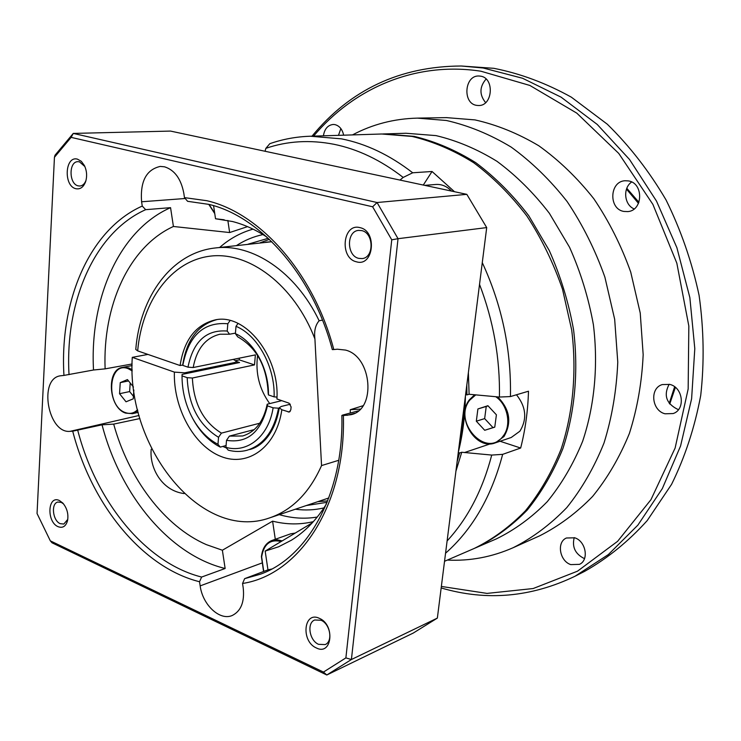 <?xml version="1.0" encoding="UTF-8"?>
<svg xmlns="http://www.w3.org/2000/svg" width="741" height="741" viewBox="0 0 741 741"><rect width="100%" height="100%" fill="white"/><g stroke="black" fill="none" stroke-linecap="round" stroke-linejoin="round"><path stroke-width="1.11" d="M678.599 409.495L677.404 409.208C666.205 403.41 663.464 395.101 669.16 384.255M669.836 384.422L662.297 384.57C649.477 388.136 651.608 410.57 665.029 413.793L673.134 413.552C685.657 409.671 683.165 387.404 669.836 384.422M634.166 208.925C624.181 204.933 622.597 188.112 631.656 181.999M628.433 180.915L624.996 180.748C609.435 181.425 608.481 209.073 623.848 211.435L627.886 211.593C643.169 210.518 643.734 183.018 628.433 180.915M485.614 102.619C479.26 94.737 479.418 86.873 486.087 79.037M480.316 76.128L479.019 76.008C464.394 74.998 462.254 103.694 476.75 105.379L478.454 105.518C492.913 106.259 494.803 77.592 480.316 76.128M338.48 135.344L340.86 128.573M343.657 135.186C342.351 129.314 339.434 125.785 334.876 124.599L333.209 124.46C327.809 125.109 324.539 128.897 323.419 135.816M584.556 558.529L583.658 558.232C575.081 553.666 571.932 546.793 574.219 537.623M574.775 537.809L566.457 537.994C556.454 541.967 559.52 560.974 570.746 564.605L579.453 564.355C589.271 560.187 585.936 541.236 574.775 537.809M352.494 134.908C372.464 124.303 394.082 118.708 417.359 118.125L446.397 120.487C468.507 125.516 490.107 134.39 511.197 147.107C531.649 161.955 550.294 180.119 567.152 201.589C582.621 224.69 595.199 249.856 604.878 277.115L614.669 319.278L617.772 362.136C616.549 390.507 611.964 417.47 603.998 443.025C594.254 467.321 581.852 488.838 566.8 507.585C550.517 524.461 532.649 537.827 513.189 547.692C491.876 557.065 469.924 561.187 447.342 560.076M417.359 118.125L446.295 117.615L474.981 119.903C496.785 124.794 518.07 133.426 538.827 145.782C558.936 160.204 577.258 177.84 593.791 198.699C608.963 221.133 621.264 245.577 630.711 272.049L640.233 313.017L643.169 354.68C641.901 382.273 637.306 408.523 629.396 433.429C619.745 457.114 607.472 478.13 592.587 496.461C576.498 512.994 558.834 526.119 539.596 535.863L513.189 547.692M382.726 133.973L405.929 133.25L436.023 135.612C456.845 140.549 477.167 149.117 496.979 161.316C516.162 175.534 533.631 192.855 549.368 213.288L569.542 247.253C580.583 271.947 588.539 297.789 593.402 324.771C598.367 365.443 594.56 405.623 582.639 441.293C573.321 464.079 561.521 484.225 547.219 501.722C531.779 517.44 514.838 529.815 496.414 538.864L475.101 548.071M383.745 133.936L414.099 136.363C435.124 141.401 455.65 150.154 475.694 162.631C495.108 177.145 512.791 194.855 528.759 215.733L549.229 250.439C560.455 275.68 568.56 302.078 573.543 329.643C578.656 371.185 574.886 412.191 562.91 448.537C553.536 471.758 541.652 492.256 527.249 510.04C511.688 525.99 494.618 538.54 476.046 547.664M626.812 188.297L638.927 202.302M675.384 387.367L669.734 404.002M626.488 189.131L638.492 203.358M674.625 386.774L669.243 403.354M312.007 136.168C350.271 89.698 400.01 66.319 461.226 66.005L493.839 68.32C520.163 73.489 546.006 83.112 571.367 97.182L607.277 124.192C629.609 146.051 649.199 171.301 666.029 199.922C680.905 230.071 691.927 261.879 699.087 295.344C703.839 329.161 704.385 362.525 700.727 395.425C694.725 427.455 684.999 457.114 671.55 484.392L647.208 520.599C628.331 541.495 607.49 558.408 584.705 571.32L575.044 576.229C531.056 597.329 486.429 601.238 441.164 587.956M461.226 66.005L483.123 67.996L522.572 78.259L561.113 97.173L597.265 124.469L629.526 159.482L656.48 201.061L676.894 247.707L689.852 297.567L694.799 348.613L691.612 398.751L680.562 445.999L662.324 488.606L637.862 525.147L608.342 554.574L575.044 576.229M313.573 136.122C353.837 88.262 415.312 61.17 480.918 71.219L529.861 85.447L576.785 113.132L618.754 153.424L652.904 204.405L676.829 263.166L688.834 326.049L688.157 388.988L675.125 448.027L650.95 499.684L617.614 541.31L577.498 571.181L533.149 588.539L487.032 593.402L441.358 586.437M444.535 561.28L474.166 548.479C492.756 539.337 509.836 526.777 525.415 510.808C539.828 492.997 551.721 472.462 561.085 449.203C573.071 412.793 576.841 371.713 571.709 330.088L562.53 289.296C553.407 262.879 541.523 238.435 526.86 215.964C510.873 195.04 493.163 177.303 473.731 162.751C453.668 150.256 433.124 141.485 412.079 136.437L381.708 134.001L310.284 136.224C296.243 136.696 282.747 139.188 269.817 143.68L265.871 148.339L265.056 151.266M399.964 180.072L403.187 177.432L412.7 172.783L432.04 171.486L423.296 185.046M454.483 191.706L432.04 171.486M466.811 385.024L466.923 394.888L469.109 394.268L499.425 397.046L510.438 396.565L528.49 391.211C527.898 410.986 525.286 429.928 520.664 448.027L502.657 454.353L491.728 455.067L461.736 452.251L459.568 452.983L457.114 461.763M455.928 471.156L461.736 452.251M469.109 394.268L468.377 372.63M466.923 394.888L465.598 394.62M458.299 452.399L459.568 452.983M500.064 441.256L520.664 448.027M497.656 396.88C509.882 409.273 512.003 422.481 504 436.523L495.284 442.868L511.216 437.496L519.886 431.216C527.277 419.156 526.147 407.004 516.477 394.768M494.766 427.149L496.405 414.812L487.911 405.707L477.899 408.958L476.324 421.194L484.707 430.28L494.766 427.149M488.069 405.864L486.244 406.457L484.651 418.609L492.997 427.613L494.784 427.057M492.997 427.613L484.707 430.28M484.651 418.609L476.324 421.194M486.244 406.457L477.899 408.958M451.51 191.076C446.943 186.315 441.766 184.111 435.958 184.463L424.723 185.352M58.039 526.666C62.726 528.407 65.903 526.369 67.57 520.553C68.626 513.958 67.033 508.122 62.8 503.046L59.419 500.536C47.702 494.645 46.34 521.831 58.039 526.666M63.578 503.945L61.327 502.407L57.835 502.037C50.796 503.435 52.704 520.682 60.197 523.665L63.828 524.044L67.783 519.367M75.906 188.714C80.315 189.529 83.576 187.13 85.678 181.508C87.253 176.099 86.827 170.782 84.418 165.558L81.315 161.316L77.472 159.158C64.875 155.453 63.337 186.176 75.906 188.714M84.9 166.586L79.472 161.816L77.944 161.658C68.589 161.473 68.848 184.083 78.194 185.861L79.88 186.028C82.594 185.75 84.631 183.888 85.993 180.434M356.421 261.795C373.649 267.232 377.54 231.072 359.969 227.644C342.759 222.726 339.211 258.174 356.421 261.795M358.764 258.368L362.154 258.581C374.288 257.692 373.881 232.822 361.654 230.59L358.588 230.395C346.325 231.09 346.529 255.941 358.764 258.368M316.333 647.94C332.033 656.146 335.404 624.876 319.408 618.355C303.717 610.584 300.642 641.326 316.333 647.94M318.556 644.327L325.142 644.587C333.172 641.558 330.217 623.857 321.066 620.263L314.712 619.995C306.589 622.912 309.386 640.576 318.556 644.327M164.521 166.808L160.241 166.419C146.301 169.606 140.086 181.397 141.596 201.774L142.253 206.063C89.374 229.608 59.475 300.911 63.948 375.418L60.336 375.817C38.18 378.753 47.98 433.92 70.145 431.336L72.711 431.188C91.467 504.288 141.874 567.337 199.524 581.741L200.163 585.89C202.617 604.906 219.836 621.069 232.248 615.484C241.047 611.066 244.706 601.822 243.196 587.733L242.557 583.473C299.484 574.831 346.075 504.723 343.37 415.562L350.938 414.71C376.428 409.736 372.13 356.514 345.528 350.076L337.387 349.206L333.793 349.548C313.712 272.994 259.989 212.843 206.878 200.718L184.463 197.625L183.805 193.216C181.017 178.794 174.589 169.995 164.521 166.808M306.348 505.529L327.133 502.305M317.806 501.676L327.698 500.879M266.955 237.111C255.673 229.71 244.187 224.514 232.498 221.522L215.529 218.762L213.575 205.683M363.034 405.725L350.271 409.717L360.274 409.106M312.267 522.85L265.167 551.1L278.57 546.802L291.38 540.235C305.023 531.788 316.722 519.673 326.475 503.917M350.261 413.024L350.271 409.717M313.35 521.645C299.92 524.804 286.332 524.637 272.595 521.155L222.374 550.23L225.134 568.495L201.626 577.054L199.524 581.741M139.919 418.545L113.688 424.111C128.684 478.63 164.03 526.119 206.313 544.616L222.374 550.23M187.871 201.348L208.74 204.359C259.85 216.02 312.507 274.596 332.301 349.585L333.793 349.548M372.63 206.785L71.127 137.372L54.445 157.277L37.05 513.532L50.323 540.847L323.465 672.068L345.88 657.897L391.748 239.815L372.63 206.785L377.058 202.525L398.037 238.695L486.707 227.589L466.821 194.346L377.058 202.525L73.266 133.417L170.541 131.083L466.821 194.346M227.848 220.447L229.645 232.544L173.413 226.477L170.56 207.656C119.134 230.321 89.605 298.53 93.514 370L63.948 375.418M170.56 207.656L145.662 209.675L142.253 206.063M187.64 201.348L184.463 197.625M358.403 410.82L342.805 415.034L341.851 415.451L343.37 415.562M265.167 551.1L267.964 569.848L244.632 578.656L242.557 583.473M113.688 424.111L102.045 424.815L72.711 431.188M267.964 569.848L271.66 569.06M102.045 424.815C120.227 494.849 169.17 554.935 225.134 568.495M173.413 226.477C128.777 246.855 102.564 305.996 105.12 368.861L93.514 370M132.12 363.979L105.12 368.861M229.645 232.544L247.54 226.635M224.199 219.781L215.529 218.762M151.192 449.398L151.201 449.259C149.293 467.488 161.603 490.774 184.148 493.571M323.465 672.068L326.8 674.995L413.246 633.064L437.357 618.096L351.41 659.518L326.8 674.995L52.018 542.792L50.323 540.847M54.445 157.277L55.01 155.221L73.266 133.417L71.127 137.372M268.242 238.287L248.05 244.206M269.353 239.343L260.063 242.826M437.357 618.096L486.707 227.589M391.748 239.815L398.037 238.695L351.41 659.518L345.88 657.897M275.3 539.291L272.595 521.155M133.463 387.034L127.452 379.587L120.246 382.634L119.551 393.703L126.026 401.798L133.26 398.834L133.843 390.007M130.194 382.986L129.638 391.572L133.426 396.287M129.638 391.572L119.551 393.703M128.554 380.948L120.246 382.634M295.242 533.066L290.694 533.816L271.993 540.458L276.958 539.726L282.201 540.884M268.437 394.925L268.177 393.341C266.871 366.434 256.71 347.594 237.694 336.822L235.397 333.645L235.999 326.318C257.738 335.201 275.161 367.036 274.114 396.88L268.437 394.925C269.066 369.083 254.154 341.74 235.397 333.645M254.256 429.585L229.386 436.116L242.65 435.977C255.404 432.059 263.583 421.472 267.195 404.215L281.756 400.649M236.101 360.534L239.315 359.876L254.506 364.905L192.382 378.021L187.186 377.669C188.455 405.327 198.903 425.204 218.539 437.301L221.411 433.124L259.785 423.204M239.38 358.144L239.315 359.876M192.382 378.021C193.642 403.53 203.321 421.888 221.411 433.124M229.386 436.116L226.514 440.321C247.475 443.6 261.119 432.105 267.445 405.836L267.195 404.215M218.539 437.301L217.965 444.304C207.878 439.061 199.505 430.521 192.836 418.693C185.639 405.42 182.036 391.146 182.027 375.854L187.186 377.669M226.514 440.321L225.931 447.351C247.327 453.52 268.751 436.412 273.114 407.828L267.445 405.836M182.027 375.854L182.082 374.418L239.575 362.525L236.722 361.571M192.188 417.489L193.484 419.925C200.579 432.512 209.499 441.571 220.262 447.101L217.965 444.304M238.046 323.428L235.999 326.318M274.114 396.88L276.977 397.074M225.931 447.351L228.209 450.148C234.647 451.88 240.945 451.908 247.096 450.241C263.657 444.952 274.133 430.929 278.523 408.18L273.114 407.828M226.079 445.536L220.262 447.101M279.246 407.995L278.523 408.18M257.581 355.421C255.321 373.214 259.369 389.275 269.715 403.604M254.506 364.905L255.386 354.893L193.179 367.536C196.698 348.844 205.627 337.748 219.947 334.228L229.534 334.219L227.218 331.051C206.313 329.412 193.225 341.453 187.973 367.175L193.179 367.536M235.434 333.135L229.534 334.219M227.218 331.051L227.82 323.752C203.618 321.696 188.612 335.58 182.805 365.396L187.973 367.175M216.604 319.686C198.143 324.817 186.899 339.582 182.86 363.988L182.805 365.396M227.82 323.752L230.099 320.538M338.72 460.291L321.548 465.58C309.479 492.645 292.25 510.058 269.835 517.82C201.487 542.551 126.007 447.638 132.278 357.357L174.385 372.112L184.713 372.816L184.694 373.881M147.941 354.42L132.278 357.357M328.819 497.961L269.835 517.82M234.777 363.516L234.804 362.497L184.713 372.816M234.804 362.497L236.731 361.358L233.23 359.394M290.361 404.197L281.237 406.476L279.283 407.754L281.83 409.754L289.268 412.052L290.815 409.866L291.093 406.92L289.064 403.178L276.93 398.982C279.672 356.004 245.188 313.035 215.288 319.88C195.809 324.614 184.074 339.832 180.1 365.535L137.659 350.873L135.77 349.446C139.947 297.085 171.143 252.838 215.066 247.994C252.227 243.048 295.659 271.762 319.139 320.742C315.36 325.114 313.952 331.171 314.916 338.933L321.548 465.58M182.823 364.989L180.1 365.535M322.465 320.131L319.139 320.742M412.7 172.783C389.785 155.045 366.017 143.726 341.406 138.845L310.284 136.224M510.438 396.565C511.355 349.872 501.972 305.227 482.28 262.629M445.554 553.221C472.471 529.454 491.505 496.498 502.657 454.353M403.187 177.432C380.893 160.158 357.773 149.098 333.839 144.263C309.97 139.641 287.313 141.003 265.871 148.339M447.101 540.949C467.766 518.561 482.641 489.931 491.728 455.067M499.425 397.046C500.129 358.514 493.497 320.964 479.529 284.396M490.523 443.785L464.44 452.566M475.796 394.823L469.738 400.159C452.26 421.759 486.439 459.318 503.093 436.125C511.781 425.584 507.881 404.706 495.71 396.704M469.683 399.51L474.731 394.721M184.685 198.542L141.596 201.774M279.274 514.643C291.982 518.33 304.644 519.126 317.25 517.051M295.39 509.215C305.042 510.53 314.555 510.095 323.928 507.909M145.662 209.675C94.153 232.702 64.856 302.022 69.024 374.668M244.632 578.656L260.36 574.219C307.635 557.575 343.954 493.636 341.851 415.451M77.768 430.419C96.21 501.657 145.421 562.956 201.626 577.054M253.024 229.136C240.723 232.618 229.608 238.732 219.669 247.457M262.962 234.573C253.542 236.583 244.743 240.232 236.564 245.521M458.957 447.175L462.764 425.325L464.588 402.641M261.517 563.16L200.163 585.89M354.68 413.265L346.973 415.349M139.049 415.479L70.145 431.336M132.222 370.917L128.156 368.666C108.121 360.589 105.417 406.04 125.331 412.58C129.971 414.247 134.047 413.293 137.557 409.717M132.12 365.563L122.663 367.388L128.702 367.916L132.194 369.722M137.807 410.746L132.482 413.682L125.803 413.108M281.117 541.532C270.28 538.939 263.796 544.061 261.647 556.899L263.759 571.431M261.601 556.491C262.564 548.238 266.028 542.894 271.993 540.458C265.945 542.875 262.425 548.275 261.416 556.667L263.574 571.506M209.064 204.442L214.677 213.056M222.828 446.415L226.496 448.036M290.148 411.505L288.23 411.996M271.836 241.733L215.066 247.994M281.83 409.754C276.662 446.832 248.124 467.414 221.059 456.502C193.929 446.017 173.264 408.013 174.385 372.112M314.916 338.933C294.168 284.877 248.902 251.023 209.916 256.182C170.8 261.175 142.096 301.3 137.659 350.873M474.712 394.721L469.562 399.594C455.354 416.831 475.527 450.889 495.284 442.868M84.678 166.104L84.418 165.558M85.854 180.943L85.678 181.508M465.404 396.148C465.153 415.673 462.792 434.337 458.327 452.13M122.663 367.388C106.037 369.148 108.371 407.698 125.581 413.098L132.482 413.682L138.224 412.376M208.777 204.368L214.76 213.612M192.836 418.693L193.484 419.925M279.283 407.754C275.189 433.42 261.443 446.786 249.643 449.537M236.731 361.358L236.685 363.127M265.695 242.177L271.827 241.723"/></g></svg>
